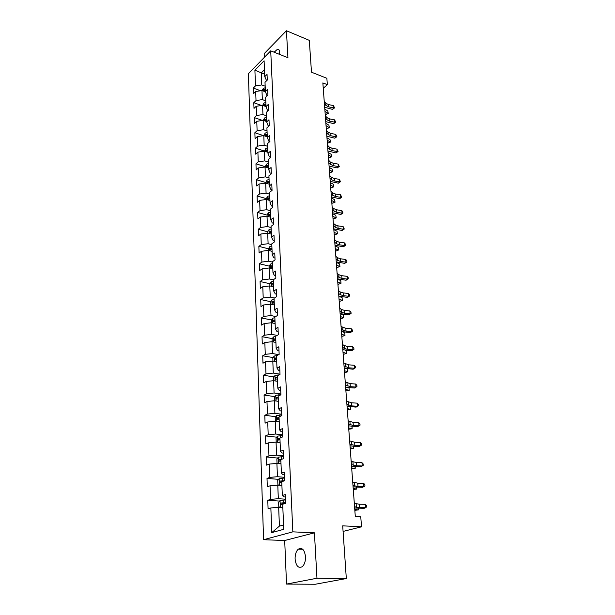 <?xml version="1.0" encoding="UTF-8"?>
<svg xmlns="http://www.w3.org/2000/svg" width="615" height="615" viewBox="0 0 615 615"><rect width="100%" height="100%" fill="white"/><g stroke="black" fill="none" stroke-linecap="round" stroke-linejoin="round"><path stroke-width="0.92" d="M305.501 556.69C304.517 549.679 302.119 547.166 298.306 549.157C296.099 551.248 295.031 554.546 295.1 559.043C296.038 566.123 298.46 568.644 302.357 566.615C304.54 564.478 305.594 561.172 305.501 556.69M279.564 54.381L279.687 52.252C279.518 50.107 278.764 49.108 277.427 49.277L274.159 52.221M286.529 584.081L315.28 584.25L346.322 578.554L316.963 578.246L314.426 532.828L292.848 531.852L263.589 539.701L284.691 540.516L286.529 584.081L316.963 578.246M292.848 531.852L270.715 50.845L248.375 73.715L263.589 539.701M270.715 50.845L287.935 57.733L286.429 30.75L264.166 53.674L264.327 57.387M286.429 30.75L309.299 40.352L311.49 72.201L326.857 78.29L327.349 84.655L322.852 82.902L355.301 516.523L360.759 516.846L361.535 526.809L342.701 525.833L346.322 578.554M268.209 110.608L267.433 110.339L266.018 106.564L265.626 97.255L267.925 95.048L267.679 89.267L265.38 91.489L265.004 82.341L267.279 80.096L267.033 74.415L264.765 76.667L264.096 60.8L254.902 70.164L255.479 85.885L253.288 88.06L253.488 93.665L255.686 91.504L256.017 100.568L253.803 102.705L254.003 108.409L256.224 106.28L256.555 115.497L254.326 117.603L254.533 123.392L256.77 121.301L257.108 130.672L254.864 132.74L255.071 138.636L257.324 136.584L257.67 146.116L255.402 148.146L255.609 154.142L257.893 152.12L258.246 161.822L255.955 163.813L256.171 169.909L258.469 167.933L258.83 177.797L256.517 179.749L256.732 185.953L259.053 184.023L259.422 194.056L257.085 195.97L257.308 202.281L259.653 200.39L260.022 210.607L257.662 212.467L257.893 218.894L260.26 217.049L260.637 227.45L258.254 229.264L258.485 235.806L260.875 234.007L261.26 244.601L258.854 246.369L259.092 253.026L261.506 251.274L261.898 262.059L259.469 263.774L259.707 270.554L262.144 268.855L262.543 279.84L260.091 281.501L260.329 288.404L262.797 286.759L263.205 297.944L260.722 299.551L260.975 306.585L263.466 305.002L263.881 316.394L261.375 317.947L261.621 325.112L264.143 323.582L264.565 335.19L262.028 336.682L262.29 343.985L264.834 342.517L265.265 354.348L262.705 355.77L262.966 363.211L265.534 361.812L265.972 373.866L263.389 375.235L263.651 382.814L266.249 381.477L266.702 393.769L264.081 395.068L264.358 402.794L266.979 401.526L267.44 414.064L264.796 415.286L265.073 423.174L267.725 421.975L268.194 434.759L265.519 435.912L265.803 443.945L268.486 442.831L268.963 455.869L266.257 456.937L266.549 465.14L269.262 464.102L269.747 477.401L267.01 478.393L267.31 486.765L270.054 485.804L270.546 499.38L267.779 500.287L268.086 508.828L270.861 507.952L271.761 532.613L283.746 529.307L282.692 504.231L285.598 503.316L285.222 494.568L282.323 495.521L281.747 481.722L284.622 480.715L284.253 472.151L281.393 473.181L280.824 459.666L283.661 458.575L283.3 450.188L280.471 451.302L279.917 438.065L282.723 436.888L282.37 428.67L279.571 429.87L279.033 416.885L281.801 415.64L281.455 407.584L278.695 408.86L278.157 396.137L280.901 394.815L280.563 386.912L277.826 388.265L277.304 375.788L280.017 374.397L279.679 366.648L276.981 368.07L276.473 355.839L279.149 354.378L278.826 346.783L276.15 348.275L275.651 336.274L278.303 334.745L277.98 327.295L275.336 328.856L274.844 317.086L277.465 315.495L277.15 308.184L274.536 309.799L274.052 298.26L276.65 296.607L276.343 289.434L273.752 291.11L273.283 279.779L275.851 278.072L275.543 271.038L272.983 272.768L272.522 261.652L275.059 259.884L274.759 252.98L272.23 254.764L271.776 243.847L274.29 242.033L273.998 235.253L271.492 237.09L271.038 226.374L273.529 224.506L273.245 217.848L270.761 219.739L270.323 209.215L272.783 207.293L272.499 200.759L270.046 202.696L269.616 192.364L272.053 190.396L271.776 183.977L269.347 185.961L268.916 175.805L271.338 173.799L271.061 167.495L268.655 169.517L268.24 159.546L270.631 157.494L270.362 151.298L267.979 153.366L267.571 143.564L269.931 141.473L269.67 135.385L267.31 137.491L266.91 127.866L269.255 125.729L268.993 119.748L266.656 121.893L266.264 112.43L268.586 110.254L268.332 104.373L266.018 106.564L262.574 105.326L262.943 114.544L266.403 115.758M282.323 495.521L283.922 496.882L285.322 496.982M285.421 499.196L278.318 498.704L277.78 485.112L281.908 485.443M270.546 499.38L278.318 498.704M270.054 485.804L277.78 485.112M281.393 473.181L282.977 474.719L284.368 474.841M284.476 477.309L277.442 476.71L276.904 463.395L280.993 463.779M269.747 477.401L277.442 476.71M269.262 464.102L276.904 463.395M280.471 451.302L282.047 453.001L283.43 453.147M283.546 455.861L276.573 455.154L276.058 442.1L280.109 442.554M268.963 455.869L276.573 455.154M268.486 442.831L276.058 442.1M279.571 429.87L281.14 431.722L282.508 431.884M282.631 434.836L275.728 434.029L275.22 421.229L279.233 421.736M268.194 434.759L275.728 434.029M267.725 421.975L275.22 421.229M278.695 408.86L280.256 410.858L281.601 411.043M281.739 414.218L274.905 413.311L274.398 400.765L278.38 401.334M267.44 414.064L274.905 413.311M266.979 401.526L274.398 400.765M277.826 388.265L279.379 390.41L280.717 390.61M280.871 394L274.09 393L273.598 380.7L277.534 381.315M266.702 393.769L274.09 393M266.249 381.477L273.598 380.7M276.981 368.07L278.526 370.353L279.856 370.576M280.01 374.174L273.291 373.082L272.806 361.02L276.712 361.682M265.972 373.866L273.291 373.082M265.534 361.812L272.806 361.02M276.15 348.275L277.688 350.688L279.002 350.919M278.68 354.632L272.507 353.548L272.038 341.709L275.904 342.424M265.265 354.348L272.507 353.548M264.834 342.517L272.038 341.709M275.336 328.856L276.865 331.393L278.164 331.646M277.157 335.406L271.745 334.375L271.276 322.76L275.113 323.521M264.565 335.19L271.745 334.375M264.143 323.582L271.276 322.76M274.536 309.799L276.058 312.458L277.35 312.728M275.743 316.541L270.992 315.564L270.531 304.164L274.336 304.979M263.881 316.394L270.992 315.564M263.466 305.002L270.531 304.164M273.752 291.11L275.266 293.885L276.542 294.17M274.436 298.021L270.246 297.107L269.8 285.914L273.575 286.767M263.205 297.944L270.246 297.107M262.797 286.759L269.8 285.914M272.983 272.768L274.49 275.651L275.758 275.95M273.283 279.856L269.524 278.987L269.086 267.994L272.822 268.893M262.543 279.84L269.524 278.987M262.144 268.855L269.086 267.994M272.23 254.764L273.721 257.754L274.982 258.069M272.537 262.105L268.809 261.19L268.378 250.405L272.084 251.335M261.898 262.059L268.809 261.19M261.506 251.274L268.378 250.405M271.492 237.09L272.975 240.188L274.221 240.511M271.807 244.67L268.109 243.725L267.686 233.123L271.361 234.1M261.26 244.601L268.109 243.725M260.875 234.007L267.686 233.123M270.761 219.739L272.237 222.93L273.475 223.268M271.092 227.55L267.425 226.566L267.01 216.157L270.654 217.164M260.637 227.45L267.425 226.566M260.26 217.049L267.01 216.157M270.046 202.696L271.515 205.987L272.745 206.332M270.385 210.737L266.749 209.707L266.341 199.483L269.954 200.528M260.022 210.607L266.749 209.707M259.653 200.39L266.341 199.483M269.347 185.961L270.808 189.335L272.022 189.697M269.693 194.209L266.087 193.156L265.688 183.109L269.27 184.185M259.422 194.056L266.087 193.156M259.053 184.023L265.688 183.109M268.655 169.517L270.108 172.984L271.315 173.353M269.009 177.973L265.434 176.882L265.042 167.011L268.594 168.126M258.83 177.797L265.434 176.882M258.469 167.933L265.042 167.011M267.979 153.366L269.424 156.91L270.623 157.294M268.34 162.022L264.796 160.892L264.412 151.19L267.932 152.335M258.246 161.822L264.796 160.892M257.893 152.12L264.412 151.19M267.31 137.491L268.747 141.119L269.9 141.504M267.686 146.339L264.166 145.178L263.789 135.646L267.287 136.814M257.67 146.116L264.166 145.178M257.324 136.584L263.789 135.646M266.656 121.893L268.086 125.598L269.039 125.921M267.041 130.918L263.551 129.734L263.174 120.356L266.641 121.562M257.108 130.672L263.551 129.734M256.77 121.301L263.174 120.356M256.555 115.497L262.943 114.544M256.224 106.28L262.574 105.326M265.38 91.489L266.795 95.333L267.402 95.556M265.78 100.852L262.344 99.615L261.982 90.543L265.519 91.843M256.017 100.568L262.344 99.615M255.686 91.504L261.982 90.543M264.765 76.667L266.618 80.75M265.165 86.192L261.759 84.924L261.275 72.87L264.658 74.161M255.479 85.885L261.759 84.924M254.902 70.164L261.275 72.87L264.465 69.664M343.085 531.422L361.535 526.809M323.252 88.314L327.349 84.655M282.831 507.544L278.664 507.283L279.418 526.109L283.561 524.941M271.761 532.613L279.418 526.109M270.861 507.952L278.664 507.283M253.288 88.06L260.614 90.751M253.803 102.705L261.56 105.48M254.326 117.603L262.551 120.448M254.864 132.74L263.589 135.669M255.402 148.146L264.519 151.106M255.955 163.813L265.142 166.688M256.517 179.749L265.78 182.547M257.085 195.97L266.426 198.676M257.662 212.467L267.087 215.089M258.254 229.264L267.756 231.793M258.854 246.369L268.44 248.791M259.469 263.774L269.17 266.111M272.084 266.81L272.668 266.948M260.091 281.501L269.931 283.746M272.891 284.414L273.483 284.553M260.722 299.551L270.708 301.696M273.752 302.349L274.229 302.449M261.375 317.947L271.499 319.985M262.028 336.682L272.314 338.611M262.705 355.77L273.145 357.584M263.389 375.235L273.998 376.926M264.081 395.068L274.874 396.629M264.796 415.286L275.766 416.716M265.519 435.912L276.689 437.188M266.257 456.937L277.634 458.075M267.01 478.393L278.603 479.369M267.779 500.287L279.602 501.087M314.426 532.828L284.691 540.516M324.236 101.39L325.819 103.212L328.564 104.604L333.461 105.58L333.645 107.848L334.56 107.886L332.546 109.385L324.674 107.302M324.405 103.681L325.996 105.496L328.741 106.887L333.645 107.848L332.546 109.385M333.461 105.58L334.56 107.886M262.105 90.59L263.266 88.491L265.226 87.668M265.296 89.444L263.912 89.859L263.743 91.058L265.342 90.559M263.912 89.859L265.334 90.359M325.174 113.921L325.958 114.405L328.003 113.252L324.981 111.4M328.256 113.491L327.826 110.992L328.256 113.491L325.958 114.405M327.826 110.992L324.812 109.139M325.312 115.758L326.911 117.55L329.671 118.91L334.598 119.856L334.783 122.17L335.705 122.177L333.676 123.677L325.75 121.639M325.481 118.08L327.08 119.864L329.848 121.224L334.783 122.17L333.676 123.677M334.598 119.856L335.705 122.177M326.404 130.357L328.01 132.11L330.793 133.447L335.759 134.362L335.951 136.715L336.874 136.699L334.821 138.191L326.842 136.215M326.58 132.717L328.187 134.47L330.97 135.792L335.951 136.715L334.821 138.191M335.759 134.362L336.874 136.699M262.69 105.365L263.866 103.128L265.841 102.321M265.911 104.12L264.519 104.535L264.358 105.749L265.964 105.257M264.519 104.535L265.949 105.027M326.234 128.143L327.026 128.612L329.087 127.482L326.05 125.668M329.34 127.689L328.91 125.183L329.34 127.689L327.026 128.612M328.91 125.183L325.881 123.361M263.289 120.394L264.473 118.019L266.464 117.219M266.541 119.049L265.134 119.456L264.98 120.686L266.587 120.209M265.134 119.456L266.579 119.933M327.318 142.588L328.11 143.049L330.194 141.934L327.134 140.159M330.447 142.111L330.017 139.605L330.447 142.111L328.11 143.049M330.017 139.605L326.957 137.822M327.511 145.194L329.133 146.916L331.931 148.215L336.935 149.114L337.128 151.498L338.058 151.451L335.99 152.951L327.949 151.021M327.695 147.6L329.309 149.307L332.115 150.606L337.128 151.498L335.99 152.951M336.935 149.114L338.058 151.451M328.641 160.284L330.27 161.96L333.092 163.229L338.135 164.097L338.327 166.527L339.265 166.45L337.181 167.949L329.071 166.073M328.825 162.721L330.455 164.397L333.276 165.658L338.327 166.527L337.181 167.949M338.135 164.097L339.265 166.45M329.786 175.621L331.424 177.258L334.268 178.496L339.349 179.334L339.549 181.802L340.487 181.702L338.388 183.193L330.217 181.379M329.978 178.104L331.616 179.734L334.46 180.964L339.549 181.802L338.388 183.193M339.349 179.334L340.487 181.702M263.904 135.684L265.088 133.155L267.095 132.363M267.179 134.231L265.757 134.631L265.618 135.869L267.225 135.408M265.757 134.631L267.21 135.1M328.418 157.271L329.217 157.724L331.316 156.625L328.241 154.888M331.57 156.771L331.131 154.257L331.57 156.771L329.217 157.724M331.131 154.257L328.056 152.512M264.527 151.228L265.718 148.546L267.74 147.769M267.825 149.668L266.395 150.068L266.264 151.321L267.871 150.867M266.395 150.068L267.856 150.521M329.532 172.192L330.34 172.631L332.454 171.554L329.356 169.863M332.707 171.67L332.269 169.148L332.707 171.67L330.34 172.631M332.269 169.148L329.179 167.449M265.157 167.049L266.357 164.205L268.401 163.444M268.478 165.374L267.041 165.766L266.925 167.034L268.532 166.588M267.041 165.766L268.517 166.204M330.67 187.36L331.477 187.783L333.614 186.729L330.493 185.077M333.868 186.814L333.43 184.285L333.868 186.814L331.477 187.783M333.43 184.285L330.317 182.624M265.803 183.139L267.01 180.133L269.07 179.388M269.155 181.348L267.694 181.733L267.594 183.024L269.201 182.586M267.694 181.733L269.186 182.163M331.823 202.773L332.638 203.188L334.798 202.158L331.654 200.552M335.052 202.212L334.606 199.667L335.052 202.212L332.638 203.188M334.606 199.667L331.47 198.053M266.464 199.521L266.418 198.43L267.671 196.346L269.747 195.608M269.831 197.607L268.363 197.984L268.278 199.291L269.885 198.868M268.363 197.984L269.87 198.399M332.992 218.448L333.814 218.848L335.998 217.841L332.83 216.28M336.244 217.856L335.798 215.311L336.244 217.856L333.814 218.848M335.798 215.311L332.646 213.743M267.133 216.188L267.079 214.919L268.34 212.836L270.439 212.121M270.531 214.151L269.047 214.52L268.978 215.85L270.585 215.435M269.047 214.52L270.562 214.919M334.183 234.384L335.014 234.776L337.212 233.785L334.03 232.278M337.466 233.769L337.02 231.217L337.466 233.769L335.014 234.776M337.02 231.217L333.837 229.695M267.809 233.162L267.748 231.701L269.032 229.626L271.146 228.926M271.23 230.994L269.739 231.355L269.685 232.701L271.292 232.301M269.739 231.355L271.269 231.74M335.398 250.597L336.236 250.974L338.45 250.005L335.244 248.552M338.704 249.951L338.25 247.391L338.704 249.951L336.236 250.974M338.25 247.391L335.052 245.923M268.501 250.436L268.44 248.783L269.724 246.715L271.861 246.031M271.953 248.129L270.439 248.491L270.408 249.851L272.007 249.467M270.439 248.491L271.984 248.86M336.636 267.079L337.474 267.44L339.718 266.503L336.482 265.096M339.964 266.418L339.511 263.843L339.964 266.418L337.474 267.44M339.511 263.843L336.282 262.428M269.209 268.025L269.132 266.172L270.439 264.112L272.591 263.443M272.683 265.588L271.161 265.934L271.138 267.317L272.745 266.941M271.161 265.934L272.714 266.287M337.889 283.853L338.734 284.199L340.994 283.284L337.743 281.939M340.787 280.578L340.994 283.284L340.787 280.578L337.543 279.218M269.924 285.944L269.847 283.884L271.161 281.831L273.337 281.178M273.429 283.361L271.892 283.7L271.892 285.099L273.49 284.737M271.892 283.7L273.46 284.038M339.165 300.912L340.018 301.25L342.301 300.358L339.026 299.067M342.094 297.606L342.301 300.358L342.094 297.606L338.819 296.299M270.661 304.194L270.569 301.911L271.892 299.874L274.098 299.236M274.19 301.465L272.637 301.796L272.653 303.21L274.252 302.872M272.637 301.796L274.213 302.119M340.464 318.278L341.325 318.593L343.631 317.732L340.333 316.502M343.416 314.934L343.631 317.732L343.416 314.934L340.126 313.688M271.407 322.783L271.307 320.284L272.645 318.255L274.867 317.64M274.959 319.9L273.391 320.223L273.429 321.668L275.02 321.338M273.391 320.223L274.99 320.53M341.786 335.944L342.655 336.251L344.984 335.421L341.663 334.245M344.761 332.561L344.984 335.421L344.761 332.561L342.809 331.869M272.161 341.732L272.053 338.996L273.406 336.982L275.651 336.382M275.751 338.688L274.167 339.003L274.221 340.464L275.812 340.149M274.167 339.003L275.774 339.288M343.132 353.933L344 354.217L346.36 353.417L343.016 352.31M346.137 350.512L346.36 353.417L346.137 350.512L345.246 350.212M272.937 361.036L272.822 358.068L274.19 356.054L277.219 355.432M276.55 357.838L274.936 358.145L275.013 359.629L276.619 359.321M274.951 358.138L276.573 358.407M344.508 372.244L345.384 372.513L347.759 371.744L344.392 370.707M347.913 370.222L347.759 371.744L347.536 368.792L347.913 370.222M273.729 380.723L273.598 377.502L274.982 375.504L279.125 374.858M277.373 377.349L275.72 377.656L275.82 379.155L277.434 378.863M275.72 377.656L277.396 377.887M345.899 390.886L349.189 390.402L345.791 389.433M345.453 384.967L350.327 386.681L355.939 387.081L354.601 388.004L349.005 387.619L349.189 390.402L348.974 387.611M277.988 401.28L278.372 401.234M274.528 400.788L274.39 397.305L275.789 395.322L280.894 394.661M278.203 397.236L276.519 397.536L276.635 399.066L278.272 398.781M276.519 397.536L278.226 397.744M347.321 409.874L350.642 409.405L347.221 408.514M350.527 406.792L350.642 409.405L350.442 406.784M278.626 421.659L279.225 421.59M275.351 421.244L275.205 417.5L276.612 415.532L281.77 414.887M279.056 417.516L277.334 417.816L277.473 419.368L279.125 419.092M278.372 419.184L279.079 417.992M348.767 429.216L352.118 428.763L348.674 427.94M352.072 426.326L352.118 428.763L351.934 426.318M279.248 442.454L280.094 442.354M276.227 442.124L276.027 438.095L277.457 436.135L282.662 435.512M279.925 438.195L278.164 438.487L278.326 440.063L279.994 439.802M279.248 439.886L279.94 438.633M350.243 448.919L353.625 448.481L350.15 447.735M353.64 446.229L353.625 448.481L353.456 446.221L350.012 445.813M279.848 463.672L280.986 463.533M277.565 463.456L277.034 463.18L276.865 459.098L278.311 457.153L283.577 456.553M281.978 459.221L279.01 459.582L279.195 461.181L280.878 460.927M280.14 461.012L280.824 459.697M351.742 468.991L355.163 468.576L351.665 467.915M355.255 466.508L355.163 468.576L355.001 466.501M330.955 191.219L332.6 192.81L335.467 194.017L340.587 194.824L340.787 197.33L341.732 197.207L339.618 198.699L331.385 196.938M331.147 193.74L332.792 195.332L335.659 196.531L340.787 197.33L339.618 198.699M340.587 194.824L341.732 197.207M332.146 207.078L333.799 208.631L336.682 209.8L341.848 210.576L342.048 213.128L343.001 212.967L340.864 214.458L332.569 212.759M332.338 209.646L333.991 211.191L336.882 212.352L342.048 213.128L340.864 214.458M341.848 210.576L343.001 212.967M333.353 223.214L335.014 224.721L337.919 225.851L343.124 226.597L343.331 229.187L344.292 229.003L342.132 230.487L333.776 228.857M333.545 225.82L335.213 227.327L338.119 228.449L343.331 229.187L342.132 230.487M343.124 226.597L344.292 229.003M334.575 239.619L336.251 241.088L339.18 242.179L344.423 242.894L344.638 245.531L345.599 245.308L343.424 246.792L334.998 245.224M334.775 242.279L336.451 243.732L339.38 244.816L344.638 245.531L343.424 246.792M344.423 242.894L345.515 244.255L345.599 245.308M335.828 256.324L337.512 257.739L340.456 258.784L345.745 259.469L345.961 262.151L346.929 261.89L344.738 263.374L336.244 261.875M336.028 259.023L337.72 260.429L340.664 261.475L345.961 262.151L344.738 263.374M345.745 259.469L346.845 260.822L346.929 261.89M337.097 273.314L338.796 274.674L341.763 275.689L347.098 276.335L347.314 279.064L348.29 278.772L346.068 280.248L337.512 278.826M337.304 276.066L339.003 277.419L341.978 278.426L347.314 279.064L346.068 280.248M347.098 276.335L348.198 277.68L348.29 278.772M338.396 290.611L340.103 291.917L343.093 292.886L348.467 293.493L348.69 296.276L349.666 295.946L347.429 297.422L338.804 296.069M338.604 293.409L340.31 294.708L343.308 295.669L348.69 296.276L347.429 297.422M348.467 293.493L349.581 294.831L349.666 295.946M339.711 308.215L341.425 309.468L344.438 310.391L349.858 310.959L350.089 313.788L351.073 313.419L348.813 314.895L340.118 313.619M339.926 311.067L341.64 312.312L344.661 313.227L350.089 313.788L348.813 314.895M349.858 310.959L350.981 312.289L351.073 313.419M341.056 326.135L342.778 327.334L345.815 328.21L351.28 328.741L351.511 331.616L352.503 331.216L350.219 332.684L341.456 331.485M341.271 329.04L343.001 330.232L346.037 331.093L351.511 331.616L350.219 332.684M351.28 328.741L352.41 330.063L352.503 331.216M342.417 344.385L344.154 345.522L347.214 346.353L352.726 346.837L352.956 349.774L353.956 349.328L351.657 350.796L342.816 349.674M342.64 347.344L344.377 348.474L347.444 349.289L352.956 349.774L351.657 350.796M352.726 346.837L353.863 348.159L353.956 349.328M343.808 362.973L348.636 364.826L354.194 365.272L354.432 368.254L355.439 367.77L353.118 369.231L344.2 368.201M344.039 365.979L348.866 367.816L354.432 368.254L353.118 369.231M354.194 365.272L355.347 366.578L355.439 367.77M345.23 381.9L350.089 383.637L355.693 384.037L355.939 387.081L356.946 386.551L354.601 388.004M355.693 384.037L356.854 385.336L356.946 386.551M349.005 387.619L345.615 387.066M346.668 401.188L351.572 402.802L357.223 403.156L357.469 406.254L358.483 405.685L356.116 407.13L347.052 406.284M346.906 404.309L351.811 405.908L357.469 406.254L356.116 407.13M357.223 403.156L358.384 404.447L358.483 405.685M348.144 420.837L353.072 422.328L358.776 422.636L359.029 425.788L360.052 425.173L359.952 423.912L358.776 422.636M348.382 424.019L353.318 425.488L359.029 425.788L357.653 426.618L348.521 425.864M349.643 440.863L354.609 442.223L360.359 442.477L360.621 445.691L361.651 445.029L361.543 443.746L360.359 442.477M349.881 444.107L354.855 445.445L360.621 445.691L359.229 446.467L353.479 446.221M351.165 461.281L356.177 462.495L361.974 462.703L362.235 465.978L363.273 465.263L363.173 463.956L361.974 462.703M351.419 464.586L356.431 465.786L362.235 465.978L360.828 466.693L351.534 466.147M352.726 482.091L357.769 483.167L363.619 483.313L363.888 486.657L364.933 485.888L364.826 484.559L363.619 483.313M352.979 485.466L358.03 486.511L363.888 486.657L362.458 487.311L353.087 486.88M354.309 503.308L359.391 504.238L365.302 504.331L365.571 507.736L366.625 506.921L366.509 505.561L365.302 504.331M354.571 506.752L359.66 507.652L365.571 507.736L364.126 508.336L354.663 508.013M280.425 485.327L281.893 485.135M278.818 485.197L277.895 484.689L277.726 480.523L279.149 478.639L284.507 478.016M284.614 480.661L279.879 481.091L280.079 482.721L281.778 482.483M281.063 482.56L281.486 481.23L283.623 481.068M353.279 489.455L356.731 489.056L353.202 488.471M356.869 487.18L356.731 489.056L356.585 487.172M280.963 507.429L282.815 507.183M280.025 507.367L278.772 506.629L278.603 502.378L280.079 500.472L285.452 499.91M285.568 502.609L280.755 503.047L280.986 504.7L282.7 504.477M282.001 504.546L282.377 503.155L285.583 502.932M354.84 510.304L358.322 509.927L354.77 509.435M358.483 508.251L358.322 509.927L358.199 508.251M325.819 103.212L325.996 105.496M328.564 104.604L328.741 106.887M263.235 88.545L263.343 91.043M326.911 117.55L327.08 119.864M329.671 118.91L329.848 121.224M328.01 132.11L328.187 134.47M330.793 133.447L330.97 135.792M263.835 103.182L263.943 105.818M264.442 118.072L264.558 120.832M329.133 146.916L329.309 149.307M331.931 148.215L332.115 150.606M330.27 161.96L330.455 164.397M333.092 163.229L333.276 165.658M331.424 177.258L331.616 179.734M334.268 178.496L334.46 180.964M265.057 133.209L265.18 136.107M265.688 148.599L265.811 151.651M266.326 164.259L266.456 167.457M266.979 180.187L267.118 183.539M267.64 196.4L267.779 199.906M268.309 212.89L268.463 216.557M268.993 229.679L269.155 233.516M269.693 246.769L269.854 250.774M270.4 264.166L270.577 268.355M271.123 281.885L271.307 286.252M271.861 299.928L272.045 304.486M272.614 318.301L272.806 323.067M273.375 337.028L273.575 341.994M274.152 356.108L274.367 361.282M274.943 375.55L275.166 380.946M277.857 374.912L277.888 375.496M277.342 377.894L275.758 377.641M275.758 395.376L275.981 400.995M278.695 394.753L278.741 395.852M278.172 397.751L276.573 397.521M276.581 415.579L276.819 421.436M279.556 414.987L279.625 416.624M279.026 418L277.403 417.793M277.419 436.189L277.665 442.285M280.425 435.612L280.517 437.811M279.887 438.641L278.257 438.457M278.28 457.206L278.534 463.549M281.309 456.661L281.424 459.251M280.771 459.705L279.125 459.543M332.6 192.81L332.792 195.332M335.467 194.017L335.659 196.531M333.799 208.631L333.991 211.191M336.682 209.8L336.882 212.352M335.014 224.721L335.213 227.327M337.919 225.851L338.119 228.449M336.251 241.088L336.451 243.732M339.18 242.179L339.38 244.816M337.512 257.739L337.72 260.429M340.456 258.784L340.664 261.475M338.796 274.674L339.003 277.419M341.763 275.689L341.978 278.426M340.103 291.917L340.31 294.708M343.093 292.886L343.308 295.669M341.425 309.468L341.64 312.312M344.438 310.391L344.661 313.227M342.778 327.334L343.001 330.232M345.815 328.21L346.037 331.093M344.154 345.522L344.377 348.474M347.214 346.353L347.444 349.289M345.553 364.049L345.784 367.047M348.636 364.826L348.866 367.816M346.983 382.914L347.214 385.974M350.089 383.637L350.327 386.681M348.436 402.133L348.674 405.247M351.572 402.802L351.811 405.908M349.92 421.721L350.158 424.888M353.072 422.328L353.318 425.488M351.426 441.67L351.672 444.906M354.609 442.223L354.855 445.445M352.964 462.011L353.218 465.309M356.177 462.495L356.431 465.786M354.54 482.744L354.793 486.104M357.769 483.167L358.03 486.511M356.139 503.885L356.393 507.306M359.391 504.238L359.66 507.652M279.149 478.639L279.418 485.243M282.216 478.124L282.331 480.769M281.67 481.184L280.01 481.045M280.04 500.518L280.325 507.39M283.146 500.026L283.254 502.724M282.593 503.101L280.909 502.993M302.78 549.295L298.306 549.157M279.018 49.915L277.427 49.277M276.504 358.414L274.936 358.145M278.918 418.023L277.334 417.816M279.756 438.672L278.164 438.487M280.609 459.736L279.01 459.582M281.486 481.23L279.879 481.091M282.377 503.155L280.755 503.047"/></g></svg>
